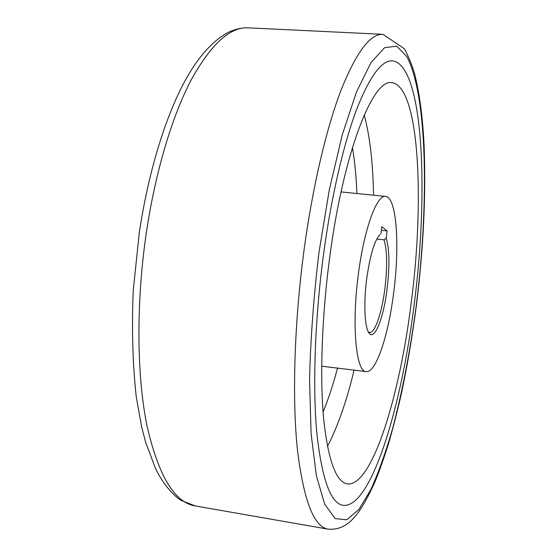 <?xml version="1.0" encoding="UTF-8"?>
<svg xmlns="http://www.w3.org/2000/svg" width="557" height="557" viewBox="0 0 557 557"><rect width="100%" height="100%" fill="white"/><g stroke="black" fill="none" stroke-linecap="round" stroke-linejoin="round"><path stroke-width="0.84" d="M414.199 304.331C401.729 405.976 371.247 508.416 343.126 505.373C330.684 503.361 321.925 479.305 316.849 433.186C312.554 387.031 314.789 319.774 323.485 254.688C331.178 197.463 343.335 145.092 356.132 110.711C369.423 76.734 381.531 60.107 392.469 60.831C423.571 64.946 428.869 192.687 414.199 304.331C428.869 192.687 423.571 64.946 392.469 60.831C381.531 60.107 369.423 76.734 356.132 110.711C343.335 145.092 331.178 197.463 323.485 254.688C314.789 319.774 312.554 387.031 316.849 433.186C321.925 479.305 330.684 503.361 343.126 505.373C371.247 508.416 401.729 405.976 414.199 304.331M368.288 331.847L369.59 332.432C374.924 333.399 381.865 312.971 384.845 289.062C387.47 266.942 387.206 250.525 384.052 239.823L386.182 238.041C389.496 249.111 389.782 266.253 387.031 289.466C383.515 318.131 374.555 341.065 369.061 333.114C364.626 327.788 363.442 303.147 366.764 278.375C370.161 254.883 374.569 240.29 379.992 234.588L379.185 235.388M376.748 239.092L384.052 239.823M393.625 293.073C399.919 245.936 396.751 197.094 385.632 196.426C376.943 194.379 364.181 228.579 358.416 273.807C351.46 324.954 356.02 372.194 366.186 371.582C376.024 373.099 388.361 335.488 393.625 293.073M329.619 258.044C321.849 316.418 319.795 376.713 323.603 418.384C328.094 460.103 335.968 481.937 347.234 483.894C372.125 487.027 399.829 395.47 411.226 302.702C424.671 200.645 419.442 85.764 391.766 82.687C373.044 78.349 343.481 151.796 329.619 258.044M386.182 238.041L387.108 230.925L381.844 226.671L380.904 233.954M381.371 230.361L387.108 230.925M382.993 34.332L404.424 48.814C409.123 57.65 412.64 66.478 414.979 75.286C419.769 94.878 422.812 118.425 424.107 145.927C426.021 195.625 423.438 248.84 416.364 305.57C412.417 335.864 407.466 365.016 401.513 393.026C397.392 411.261 392.943 428.528 388.173 444.827C382.889 461.224 378.28 474.049 374.339 483.302C359.885 514.536 347.979 530.772 328.073 529.15C313.772 526.901 303.523 500.151 297.341 448.907C292.063 397.51 294.305 322.162 304.15 249.327C312.832 185.425 326.736 127.184 341.392 89.217C356.598 51.773 370.468 33.483 382.993 34.332L248.297 27.85C242.413 27.606 236.071 28.936 229.275 31.833C214.849 39.241 201.474 53.152 189.143 73.58C167.706 109.576 148.97 167.845 139.264 232.917L133.255 290.35C131.661 328.491 132.65 363.874 136.214 396.5L141.68 427.052L145.69 442.397L155.473 468.381C162.609 483.546 173.512 495.793 181.129 500.381L195.235 505.937C174.515 502.498 158.411 475.692 146.93 425.513C136.744 375.293 136.047 302.681 146.317 232.889C155.396 171.66 172.204 116.044 191.232 79.825C211.089 44.1 230.111 26.771 248.297 27.85M319.001 252.237L329.333 189.7L342.235 134.954L356.515 91.87L370.976 62.621L384.622 47.658L396.723 46.182L406.819 56.563C427.699 96.041 428.918 204.906 416.253 305.452C410.453 349.392 402.662 390.116 392.88 427.637C386.092 451.281 378.809 471.828 371.018 489.276L358.993 509.37L346.816 519.778L335.119 518.588L324.675 504.189L316.362 475.706L311.078 433.478L309.56 379.47C310.562 338.635 313.709 296.227 319.001 252.237M327.453 446.408C337.751 426.544 346.642 401.117 354.106 370.12M323.074 412.006C328.407 399.035 333.225 384.407 337.521 368.114M373.524 195.201C373.03 163.319 369.939 136.562 364.243 114.923M356.905 193.523C356.278 176.68 354.788 161.349 352.428 147.528M328.073 529.15L195.235 505.937M385.632 196.426L341.044 191.914M366.186 371.582L321.695 366.2"/></g></svg>

